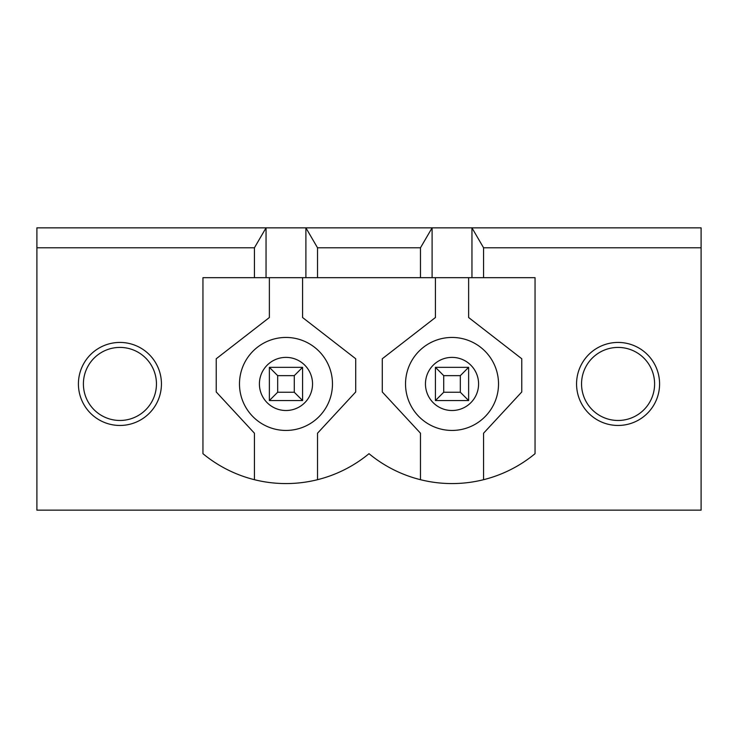 <?xml version="1.0" encoding="UTF-8"?>
<svg xmlns="http://www.w3.org/2000/svg" width="738" height="738" viewBox="0 0 738 738"><rect width="100%" height="100%" fill="white"/><g stroke="black" fill="none" stroke-linecap="round" stroke-linejoin="round"><path stroke-width="1.11" d="M576.562 383.945A41.513 41.513 0 0 1 638.831 347.995A41.513 41.513 0 0 1 638.831 419.894A41.513 41.513 0 0 1 576.562 383.945M317.524 277.673L254.425 277.673L254.425 247.784L36.9 247.784L36.9 510.142L701.1 510.142L701.1 247.784L483.575 247.784L483.575 277.673L317.524 277.673L317.524 247.784L420.476 247.784L432.099 227.857L305.901 227.857L317.524 247.784M254.425 277.673L202.95 277.673L202.95 453.685A130.257 130.257 0 0 0 369 453.685A130.257 130.257 0 0 0 535.05 453.685L535.05 277.673L483.575 277.673M161.438 383.945A41.513 41.513 0 0 1 99.169 419.894A41.513 41.513 0 0 1 99.169 347.995A41.513 41.513 0 0 1 161.438 383.945M420.476 277.673L420.476 247.784M471.951 277.673L471.951 227.857L483.575 247.784M701.1 247.784L701.1 227.857L432.099 227.857L432.099 277.673M254.425 247.784L266.049 227.857L36.9 227.857L36.9 247.784M317.524 479.7L317.524 433.206L355.716 391.97L355.716 358.76L302.58 317.524L302.58 277.673M269.37 277.673L269.37 317.524L216.234 358.76L216.234 391.97L254.425 433.206L254.425 479.7M405.531 383.945A46.494 46.494 0 0 1 475.272 343.677A46.494 46.494 0 0 1 475.272 424.212A46.494 46.494 0 0 1 405.531 383.945M305.901 277.673L305.901 227.857L266.049 227.857L266.049 277.673M435.42 277.673L435.42 317.524L382.284 358.76L382.284 391.97L420.476 433.206L420.476 479.7M483.575 479.7L483.575 433.206L521.766 391.97L521.766 358.76L468.63 317.524L468.63 277.673M239.481 383.945A46.494 46.494 0 0 1 309.222 343.677A46.494 46.494 0 0 1 309.222 424.212A46.494 46.494 0 0 1 239.481 383.945A46.494 46.494 0 0 1 309.222 343.677A46.494 46.494 0 0 1 309.222 424.212A46.494 46.494 0 0 1 239.481 383.945M460.327 392.247L460.327 375.642L443.722 375.642L443.722 392.247L460.327 392.247L468.63 400.549L435.42 400.549L435.42 367.339L468.63 367.339L468.63 400.549M435.42 367.339L443.722 375.642M468.63 367.339L460.327 375.642M435.42 400.549L443.722 392.247M294.277 392.247L294.277 375.642L277.673 375.642L277.673 392.247L294.277 392.247L302.58 400.549L269.37 400.549L269.37 367.339L302.58 367.339L302.58 400.549M269.37 367.339L277.673 375.642M302.58 367.339L294.277 375.642M269.37 400.549L277.673 392.247M618.075 420.476A36.531 36.531 0 0 1 586.442 365.679A36.531 36.531 0 0 1 649.708 365.679A36.531 36.531 0 0 1 618.075 420.476M151.558 402.21A36.531 36.531 0 0 1 88.292 402.21A36.531 36.531 0 0 1 119.925 347.413A36.531 36.531 0 0 1 151.558 402.21M425.457 383.945A26.568 26.568 0 0 1 465.309 360.937A26.568 26.568 0 0 1 465.309 406.952A26.568 26.568 0 0 1 425.457 383.945M259.407 383.945A26.568 26.568 0 0 1 299.259 360.937A26.568 26.568 0 0 1 299.259 406.952A26.568 26.568 0 0 1 259.407 383.945"/></g></svg>

